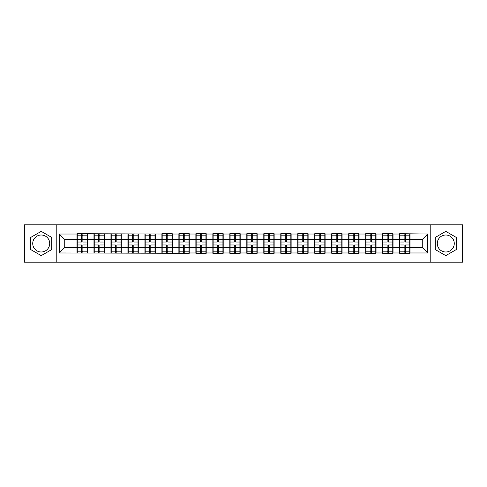 <?xml version="1.0" encoding="UTF-8"?>
<svg xmlns="http://www.w3.org/2000/svg" width="487" height="487" viewBox="0 0 487 487"><rect width="100%" height="100%" fill="white"/><g stroke="black" fill="none" stroke-linecap="round" stroke-linejoin="round"><path stroke-width="0.73" d="M445.775 235.008A8.492 8.492 0 0 0 437.283 243.5A8.492 8.492 0 0 0 445.775 251.992A8.492 8.492 0 0 0 454.268 243.5A8.492 8.492 0 0 0 445.775 235.008M41.225 251.992A8.492 8.492 0 0 1 32.732 243.5A8.492 8.492 0 0 1 41.225 235.008A8.492 8.492 0 0 1 49.717 243.5A8.492 8.492 0 0 1 41.225 251.992M430.21 262.17L462.65 262.17L462.65 224.83L430.21 224.83L430.21 262.17L56.79 262.17L56.79 224.83L24.35 224.83L24.35 262.17L56.79 262.17M430.21 224.83L56.79 224.83M422.259 247.53L422.259 239.47L410.011 239.47L410.011 247.53L422.259 247.53L427.702 252.972L427.702 234.028L399.669 233.699L399.669 239.47L393.027 239.47L393.027 247.53L399.669 247.53L399.669 239.47M427.702 252.972L410.011 252.972L410.011 253.301L399.669 253.301L399.669 252.972L393.027 252.972L393.027 253.301L382.685 253.301L382.685 252.972L376.043 252.972L376.043 253.301L365.707 253.301L365.707 252.972L359.065 252.972L359.065 253.301L348.722 253.301L348.722 252.972L342.081 252.972L342.081 253.301L331.738 253.301L331.738 252.972L325.097 252.972L325.097 253.301L314.754 253.301L314.754 252.972L308.113 252.972L308.113 253.301L297.77 253.301L297.77 252.972L291.129 252.972L291.129 253.301L280.786 253.301L280.786 252.972L274.144 252.972L274.144 253.301L263.802 253.301L263.802 252.972L257.16 252.972L257.16 253.301L246.818 253.301L246.818 252.972L240.182 252.972L240.182 253.301L229.84 253.301L229.84 252.972L223.198 252.972L223.198 253.301L212.856 253.301L212.856 252.972L206.214 252.972L206.214 253.301L195.871 253.301L195.871 252.972L189.23 252.972L189.23 253.301L59.298 252.972L59.298 234.028L76.989 234.028L76.989 239.47L64.741 239.47L64.741 247.53L76.989 247.53L76.989 239.47M399.669 234.028L393.027 234.028L393.027 233.699L382.685 233.699L382.685 234.028L376.043 234.028L376.043 233.699L365.707 233.699L365.707 234.028L359.065 234.028L359.065 233.699L348.722 233.699L348.722 234.028L342.081 234.028L342.081 233.699L331.738 233.699L331.738 234.028L325.097 234.028L325.097 233.699L314.754 233.699L314.754 234.028L308.113 234.028L308.113 233.699L297.77 233.699L297.77 234.028L291.129 234.028L291.129 233.699L280.786 233.699L280.786 234.028L274.144 234.028L274.144 233.699L263.802 233.699L263.802 234.028L257.16 234.028L257.16 233.699L246.818 233.699L246.818 234.028L240.182 234.028L240.182 233.699L229.84 233.699L229.84 234.028L223.198 234.028L223.198 233.699L212.856 233.699L212.856 234.028L206.214 234.028L206.214 233.699L195.871 233.699L195.871 234.028L189.23 234.028L189.23 233.699L178.887 233.699L178.887 234.028L172.246 234.028L172.246 233.699L161.903 233.699L161.903 234.028L76.989 233.699L76.989 234.028M399.669 247.53L399.669 252.972M393.027 247.53L393.027 252.972M393.027 234.028L393.027 239.47M376.043 247.53L382.685 247.53L382.685 239.47L376.043 239.47L376.043 252.972M382.685 247.53L382.685 252.972M382.685 234.028L382.685 239.47M376.043 234.028L376.043 239.47M359.065 247.53L365.707 247.53L365.707 239.47L359.065 239.47L359.065 252.972M365.707 247.53L365.707 252.972M365.707 234.028L365.707 239.47M359.065 234.028L359.065 239.47M342.081 247.53L348.722 247.53L348.722 239.47L342.081 239.47L342.081 252.972M348.722 247.53L348.722 252.972M348.722 234.028L348.722 239.47M342.081 234.028L342.081 239.47M325.097 247.53L331.738 247.53L331.738 239.47L325.097 239.47L325.097 252.972M331.738 247.53L331.738 252.972M331.738 234.028L331.738 239.47M325.097 234.028L325.097 239.47M308.113 247.53L314.754 247.53L314.754 239.47L308.113 239.47L308.113 252.972M314.754 247.53L314.754 252.972M314.754 234.028L314.754 239.47M308.113 234.028L308.113 239.47M291.129 247.53L297.77 247.53L297.77 239.47L291.129 239.47L291.129 252.972M297.77 247.53L297.77 252.972M297.77 234.028L297.77 239.47M291.129 234.028L291.129 239.47M274.144 247.53L280.786 247.53L280.786 239.47L274.144 239.47L274.144 252.972M280.786 247.53L280.786 252.972M280.786 234.028L280.786 239.47M274.144 234.028L274.144 239.47M257.16 247.53L263.802 247.53L263.802 239.47L257.16 239.47L257.16 252.972M263.802 247.53L263.802 252.972M263.802 234.028L263.802 239.47M257.16 234.028L257.16 239.47M240.182 247.53L246.818 247.53L246.818 239.47L240.182 239.47L240.182 252.972M246.818 247.53L246.818 252.972M246.818 234.028L246.818 239.47M240.182 234.028L240.182 239.47M223.198 247.53L229.84 247.53L229.84 239.47L223.198 239.47L223.198 252.972M229.84 247.53L229.84 252.972M229.84 234.028L229.84 239.47M223.198 234.028L223.198 239.47M206.214 247.53L212.856 247.53L212.856 239.47L206.214 239.47L206.214 252.972M212.856 247.53L212.856 252.972M212.856 234.028L212.856 239.47M206.214 234.028L206.214 239.47M189.23 247.53L195.871 247.53L195.871 239.47L189.23 239.47L189.23 252.972M195.871 247.53L195.871 252.972M195.871 234.028L195.871 239.47M189.23 234.028L189.23 239.47M172.246 247.53L178.887 247.53L178.887 239.47L172.246 239.47L172.246 252.972M178.887 247.53L178.887 252.972M178.887 234.028L178.887 239.47M172.246 234.028L172.246 239.47M155.262 247.53L161.903 247.53L161.903 239.47L155.262 239.47L155.262 252.972M161.903 247.53L161.903 252.972M161.903 234.028L161.903 239.47M155.262 234.028L155.262 239.47M138.278 247.53L144.919 247.53L144.919 239.47L138.278 239.47L138.278 252.972M144.919 247.53L144.919 252.972M144.919 234.028L144.919 239.47M138.278 234.028L138.278 239.47M121.293 247.53L127.935 247.53L127.935 239.47L121.293 239.47L121.293 252.972M127.935 247.53L127.935 252.972M127.935 234.028L127.935 239.47M121.293 234.028L121.293 239.47M104.315 247.53L110.957 247.53L110.957 239.47L104.315 239.47L104.315 252.972M110.957 247.53L110.957 252.972M110.957 234.028L110.957 239.47M104.315 234.028L104.315 239.47M87.331 247.53L93.973 247.53L93.973 239.47L87.331 239.47L87.331 252.972M93.973 247.53L93.973 252.972M93.973 234.028L93.973 239.47M87.331 234.028L87.331 239.47M76.989 247.53L76.989 252.972M64.741 247.53L59.298 252.972M59.298 234.028L64.741 239.47M410.011 247.53L410.011 252.972M410.011 234.028L410.011 239.47M427.702 234.028L422.259 239.47M41.225 231.368L30.718 237.437L30.718 249.563L41.225 255.632L51.732 249.563L51.732 237.437L41.225 231.368M435.268 249.563L445.775 255.632L456.282 249.563L456.282 237.437L445.775 231.368L435.268 237.437L435.268 249.563M87.057 244.967L87.057 253.027L82.869 253.027L82.869 244.967L87.057 244.967L87.057 233.973L82.869 233.973L82.869 235.172L87.057 235.172M77.263 239.641L81.451 239.641L81.451 233.973L77.263 233.973L77.263 244.967L81.451 244.967L81.451 253.027L77.263 253.027L77.263 251.828L81.451 251.828M81.451 238.064L82.869 238.064M82.869 235.337L81.451 235.337M81.451 239.653L82.869 239.653M81.451 239.641L81.451 242.033L77.263 242.033M77.263 235.172L81.451 235.172M81.451 247.347L82.869 247.347M81.451 251.663L82.869 251.663M81.451 248.936L82.869 248.936M77.263 244.967L77.263 251.828M82.869 251.828L87.057 251.828M82.869 235.172L82.869 242.033L87.057 242.033M104.041 244.967L104.041 253.027L99.847 253.027L99.847 244.967L104.041 244.967L104.041 233.973L99.847 233.973L99.847 235.172L104.041 235.172M94.241 239.641L98.435 239.641L98.435 233.973L94.241 233.973L94.241 244.967L98.435 244.967L98.435 253.027L94.241 253.027L94.241 251.828L98.435 251.828M98.435 238.064L99.847 238.064M99.847 235.337L98.435 235.337M98.435 239.653L99.847 239.653M98.435 239.641L98.435 242.033L94.241 242.033M94.241 235.172L98.435 235.172M98.435 247.347L99.847 247.347M98.435 251.663L99.847 251.663M98.435 248.936L99.847 248.936M94.241 244.967L94.241 251.828M99.847 251.828L104.041 251.828M99.847 235.172L99.847 242.033L104.041 242.033M121.026 244.967L121.026 253.027L116.831 253.027L116.831 244.967L121.026 244.967L121.026 233.973L116.831 233.973L116.831 235.172L121.026 235.172M111.225 239.641L115.419 239.641L115.419 233.973L111.225 233.973L111.225 244.967L115.419 244.967L115.419 253.027L111.225 253.027L111.225 251.828L115.419 251.828M115.419 238.064L116.831 238.064M116.831 235.337L115.419 235.337M115.419 239.653L116.831 239.653M115.419 239.641L115.419 242.033L111.225 242.033M111.225 235.172L115.419 235.172M115.419 247.347L116.831 247.347M115.419 251.663L116.831 251.663M115.419 248.936L116.831 248.936M111.225 244.967L111.225 251.828M116.831 251.828L121.026 251.828M116.831 235.172L116.831 242.033L121.026 242.033M138.01 244.967L138.01 253.027L133.815 253.027L133.815 244.967L138.01 244.967L138.01 233.973L133.815 233.973L133.815 235.172L138.01 235.172M128.209 239.641L132.403 239.641L132.403 233.973L128.209 233.973L128.209 244.967L132.403 244.967L132.403 253.027L128.209 253.027L128.209 251.828L132.403 251.828M132.403 238.064L133.815 238.064M133.815 235.337L132.403 235.337M132.403 239.653L133.815 239.653M132.403 239.641L132.403 242.033L128.209 242.033M128.209 235.172L132.403 235.172M132.403 247.347L133.815 247.347M132.403 251.663L133.815 251.663M132.403 248.936L133.815 248.936M128.209 244.967L128.209 251.828M133.815 251.828L138.01 251.828M133.815 235.172L133.815 242.033L138.01 242.033M154.994 244.967L154.994 253.027L150.8 253.027L150.8 244.967L154.994 244.967L154.994 233.973L150.8 233.973L150.8 235.172L154.994 235.172M145.193 239.641L149.381 239.641L149.381 233.973L145.193 233.973L145.193 244.967L149.381 244.967L149.381 253.027L145.193 253.027L145.193 251.828L149.381 251.828M149.381 238.064L150.8 238.064M150.8 235.337L149.381 235.337M149.381 239.653L150.8 239.653M149.381 239.641L149.381 242.033L145.193 242.033M145.193 235.172L149.381 235.172M149.381 247.347L150.8 247.347M149.381 251.663L150.8 251.663M149.381 248.936L150.8 248.936M145.193 244.967L145.193 251.828M150.8 251.828L154.994 251.828M150.8 235.172L150.8 242.033L154.994 242.033M171.972 244.967L171.972 253.027L167.784 253.027L167.784 244.967L171.972 244.967L171.972 233.973L167.784 233.973L167.784 235.172L171.972 235.172M162.177 239.641L166.365 239.641L166.365 233.973L162.177 233.973L162.177 244.967L166.365 244.967L166.365 253.027L162.177 253.027L162.177 251.828L166.365 251.828M166.365 238.064L167.784 238.064M167.784 235.337L166.365 235.337M166.365 239.653L167.784 239.653M166.365 239.641L166.365 242.033L162.177 242.033M162.177 235.172L166.365 235.172M166.365 247.347L167.784 247.347M166.365 251.663L167.784 251.663M166.365 248.936L167.784 248.936M162.177 244.967L162.177 251.828M167.784 251.828L171.972 251.828M167.784 235.172L167.784 242.033L171.972 242.033M188.956 244.967L188.956 253.027L184.768 253.027L184.768 244.967L188.956 244.967L188.956 233.973L184.768 233.973L184.768 235.172L188.956 235.172M179.161 239.641L183.349 239.641L183.349 233.973L179.161 233.973L179.161 244.967L183.349 244.967L183.349 253.027L179.161 253.027L179.161 251.828L183.349 251.828M183.349 238.064L184.768 238.064M184.768 235.337L183.349 235.337M183.349 239.653L184.768 239.653M183.349 239.641L183.349 242.033L179.161 242.033M179.161 235.172L183.349 235.172M183.349 247.347L184.768 247.347M183.349 251.663L184.768 251.663M183.349 248.936L184.768 248.936M179.161 244.967L179.161 251.828M184.768 251.828L188.956 251.828M184.768 235.172L184.768 242.033L188.956 242.033M205.94 244.967L205.94 253.027L201.752 253.027L201.752 244.967L205.94 244.967L205.94 233.973L201.752 233.973L201.752 235.172L205.94 235.172M196.145 239.641L200.334 239.641L200.334 233.973L196.145 233.973L196.145 244.967L200.334 244.967L200.334 253.027L196.145 253.027L196.145 251.828L200.334 251.828M200.334 238.064L201.752 238.064M201.752 235.337L200.334 235.337M200.334 239.653L201.752 239.653M200.334 239.641L200.334 242.033L196.145 242.033M196.145 235.172L200.334 235.172M200.334 247.347L201.752 247.347M200.334 251.663L201.752 251.663M200.334 248.936L201.752 248.936M196.145 244.967L196.145 251.828M201.752 251.828L205.94 251.828M201.752 235.172L201.752 242.033L205.94 242.033M222.924 244.967L222.924 253.027L218.73 253.027L218.73 244.967L222.924 244.967L222.924 233.973L218.73 233.973L218.73 235.172L222.924 235.172M213.123 239.641L217.318 239.641L217.318 233.973L213.123 233.973L213.123 244.967L217.318 244.967L217.318 253.027L213.123 253.027L213.123 251.828L217.318 251.828M217.318 238.064L218.73 238.064M218.73 235.337L217.318 235.337M217.318 239.653L218.73 239.653M217.318 239.641L217.318 242.033L213.123 242.033M213.123 235.172L217.318 235.172M217.318 247.347L218.73 247.347M217.318 251.663L218.73 251.663M217.318 248.936L218.73 248.936M213.123 244.967L213.123 251.828M218.73 251.828L222.924 251.828M218.73 235.172L218.73 242.033L222.924 242.033M239.908 244.967L239.908 253.027L235.714 253.027L235.714 244.967L239.908 244.967L239.908 233.973L235.714 233.973L235.714 235.172L239.908 235.172M230.108 239.641L234.302 239.641L234.302 233.973L230.108 233.973L230.108 244.967L234.302 244.967L234.302 253.027L230.108 253.027L230.108 251.828L234.302 251.828M234.302 238.064L235.714 238.064M235.714 235.337L234.302 235.337M234.302 239.653L235.714 239.653M234.302 239.641L234.302 242.033L230.108 242.033M230.108 235.172L234.302 235.172M234.302 247.347L235.714 247.347M234.302 251.663L235.714 251.663M234.302 248.936L235.714 248.936M230.108 244.967L230.108 251.828M235.714 251.828L239.908 251.828M235.714 235.172L235.714 242.033L239.908 242.033M256.892 244.967L256.892 253.027L252.698 253.027L252.698 244.967L256.892 244.967L256.892 233.973L252.698 233.973L252.698 235.172L256.892 235.172M247.092 239.641L251.286 239.641L251.286 233.973L247.092 233.973L247.092 244.967L251.286 244.967L251.286 253.027L247.092 253.027L247.092 251.828L251.286 251.828M251.286 238.064L252.698 238.064M252.698 235.337L251.286 235.337M251.286 239.653L252.698 239.653M251.286 239.641L251.286 242.033L247.092 242.033M247.092 235.172L251.286 235.172M251.286 247.347L252.698 247.347M251.286 251.663L252.698 251.663M251.286 248.936L252.698 248.936M247.092 244.967L247.092 251.828M252.698 251.828L256.892 251.828M252.698 235.172L252.698 242.033L256.892 242.033M273.877 244.967L273.877 253.027L269.682 253.027L269.682 244.967L273.877 244.967L273.877 233.973L269.682 233.973L269.682 235.172L273.877 235.172M264.076 239.641L268.27 239.641L268.27 233.973L264.076 233.973L264.076 244.967L268.27 244.967L268.27 253.027L264.076 253.027L264.076 251.828L268.27 251.828M268.27 238.064L269.682 238.064M269.682 235.337L268.27 235.337M268.27 239.653L269.682 239.653M268.27 239.641L268.27 242.033L264.076 242.033M264.076 235.172L268.27 235.172M268.27 247.347L269.682 247.347M268.27 251.663L269.682 251.663M268.27 248.936L269.682 248.936M264.076 244.967L264.076 251.828M269.682 251.828L273.877 251.828M269.682 235.172L269.682 242.033L273.877 242.033M290.855 244.967L290.855 253.027L286.666 253.027L286.666 244.967L290.855 244.967L290.855 233.973L286.666 233.973L286.666 235.172L290.855 235.172M281.06 239.641L285.248 239.641L285.248 233.973L281.06 233.973L281.06 244.967L285.248 244.967L285.248 253.027L281.06 253.027L281.06 251.828L285.248 251.828M285.248 238.064L286.666 238.064M286.666 235.337L285.248 235.337M285.248 239.653L286.666 239.653M285.248 239.641L285.248 242.033L281.06 242.033M281.06 235.172L285.248 235.172M285.248 247.347L286.666 247.347M285.248 251.663L286.666 251.663M285.248 248.936L286.666 248.936M281.06 244.967L281.06 251.828M286.666 251.828L290.855 251.828M286.666 235.172L286.666 242.033L290.855 242.033M307.839 244.967L307.839 253.027L303.651 253.027L303.651 244.967L307.839 244.967L307.839 233.973L303.651 233.973L303.651 235.172L307.839 235.172M298.044 239.641L302.232 239.641L302.232 233.973L298.044 233.973L298.044 244.967L302.232 244.967L302.232 253.027L298.044 253.027L298.044 251.828L302.232 251.828M302.232 238.064L303.651 238.064M303.651 235.337L302.232 235.337M302.232 239.653L303.651 239.653M302.232 239.641L302.232 242.033L298.044 242.033M298.044 235.172L302.232 235.172M302.232 247.347L303.651 247.347M302.232 251.663L303.651 251.663M302.232 248.936L303.651 248.936M298.044 244.967L298.044 251.828M303.651 251.828L307.839 251.828M303.651 235.172L303.651 242.033L307.839 242.033M324.823 244.967L324.823 253.027L320.635 253.027L320.635 244.967L324.823 244.967L324.823 233.973L320.635 233.973L320.635 235.172L324.823 235.172M315.028 239.641L319.216 239.641L319.216 233.973L315.028 233.973L315.028 244.967L319.216 244.967L319.216 253.027L315.028 253.027L315.028 251.828L319.216 251.828M319.216 238.064L320.635 238.064M320.635 235.337L319.216 235.337M319.216 239.653L320.635 239.653M319.216 239.641L319.216 242.033L315.028 242.033M315.028 235.172L319.216 235.172M319.216 247.347L320.635 247.347M319.216 251.663L320.635 251.663M319.216 248.936L320.635 248.936M315.028 244.967L315.028 251.828M320.635 251.828L324.823 251.828M320.635 235.172L320.635 242.033L324.823 242.033M341.807 244.967L341.807 253.027L337.619 253.027L337.619 244.967L341.807 244.967L341.807 233.973L337.619 233.973L337.619 235.172L341.807 235.172M332.006 239.641L336.2 239.641L336.2 233.973L332.006 233.973L332.006 244.967L336.2 244.967L336.2 253.027L332.006 253.027L332.006 251.828L336.2 251.828M336.2 238.064L337.619 238.064M337.619 235.337L336.2 235.337M336.2 239.653L337.619 239.653M336.2 239.641L336.2 242.033L332.006 242.033M332.006 235.172L336.2 235.172M336.2 247.347L337.619 247.347M336.2 251.663L337.619 251.663M336.2 248.936L337.619 248.936M332.006 244.967L332.006 251.828M337.619 251.828L341.807 251.828M337.619 235.172L337.619 242.033L341.807 242.033M358.791 244.967L358.791 253.027L354.597 253.027L354.597 244.967L358.791 244.967L358.791 233.973L354.597 233.973L354.597 235.172L358.791 235.172M348.99 239.641L353.185 239.641L353.185 233.973L348.99 233.973L348.99 244.967L353.185 244.967L353.185 253.027L348.99 253.027L348.99 251.828L353.185 251.828M353.185 238.064L354.597 238.064M354.597 235.337L353.185 235.337M353.185 239.653L354.597 239.653M353.185 239.641L353.185 242.033L348.99 242.033M348.99 235.172L353.185 235.172M353.185 247.347L354.597 247.347M353.185 251.663L354.597 251.663M353.185 248.936L354.597 248.936M348.99 244.967L348.99 251.828M354.597 251.828L358.791 251.828M354.597 235.172L354.597 242.033L358.791 242.033M375.775 244.967L375.775 253.027L371.581 253.027L371.581 244.967L375.775 244.967L375.775 233.973L371.581 233.973L371.581 235.172L375.775 235.172M365.974 239.641L370.169 239.641L370.169 233.973L365.974 233.973L365.974 244.967L370.169 244.967L370.169 253.027L365.974 253.027L365.974 251.828L370.169 251.828M370.169 238.064L371.581 238.064M371.581 235.337L370.169 235.337M370.169 239.653L371.581 239.653M370.169 239.641L370.169 242.033L365.974 242.033M365.974 235.172L370.169 235.172M370.169 247.347L371.581 247.347M370.169 251.663L371.581 251.663M370.169 248.936L371.581 248.936M365.974 244.967L365.974 251.828M371.581 251.828L375.775 251.828M371.581 235.172L371.581 242.033L375.775 242.033M392.759 244.967L392.759 253.027L388.565 253.027L388.565 244.967L392.759 244.967L392.759 233.973L388.565 233.973L388.565 235.172L392.759 235.172M382.959 239.641L387.153 239.641L387.153 233.973L382.959 233.973L382.959 244.967L387.153 244.967L387.153 253.027L382.959 253.027L382.959 251.828L387.153 251.828M387.153 238.064L388.565 238.064M388.565 235.337L387.153 235.337M387.153 239.653L388.565 239.653M387.153 239.641L387.153 242.033L382.959 242.033M382.959 235.172L387.153 235.172M387.153 247.347L388.565 247.347M387.153 251.663L388.565 251.663M387.153 248.936L388.565 248.936M382.959 244.967L382.959 251.828M388.565 251.828L392.759 251.828M388.565 235.172L388.565 242.033L392.759 242.033M409.737 244.967L409.737 253.027L405.549 253.027L405.549 244.967L409.737 244.967L409.737 233.973L405.549 233.973L405.549 235.172L409.737 235.172M399.943 239.641L404.131 239.641L404.131 233.973L399.943 233.973L399.943 244.967L404.131 244.967L404.131 253.027L399.943 253.027L399.943 251.828L404.131 251.828M404.131 238.064L405.549 238.064M405.549 235.337L404.131 235.337M404.131 239.653L405.549 239.653M404.131 239.641L404.131 242.033L399.943 242.033M399.943 235.172L404.131 235.172M404.131 247.347L405.549 247.347M404.131 251.663L405.549 251.663M404.131 248.936L405.549 248.936M399.943 244.967L399.943 251.828M405.549 251.828L409.737 251.828M405.549 235.172L405.549 242.033L409.737 242.033M77.263 247.359L81.451 247.359M82.869 247.359L87.057 247.359M82.869 239.641L87.057 239.641M94.241 247.359L98.435 247.359M99.847 247.359L104.041 247.359M99.847 239.641L104.041 239.641M111.225 247.359L115.419 247.359M116.831 247.359L121.026 247.359M116.831 239.641L121.026 239.641M128.209 247.359L132.403 247.359M133.815 247.359L138.01 247.359M133.815 239.641L138.01 239.641M145.193 247.359L149.381 247.359M150.8 247.359L154.994 247.359M150.8 239.641L154.994 239.641M162.177 247.359L166.365 247.359M167.784 247.359L171.972 247.359M167.784 239.641L171.972 239.641M179.161 247.359L183.349 247.359M184.768 247.359L188.956 247.359M184.768 239.641L188.956 239.641M196.145 247.359L200.334 247.359M201.752 247.359L205.94 247.359M201.752 239.641L205.94 239.641M213.123 247.359L217.318 247.359M218.73 247.359L222.924 247.359M218.73 239.641L222.924 239.641M230.108 247.359L234.302 247.359M235.714 247.359L239.908 247.359M235.714 239.641L239.908 239.641M247.092 247.359L251.286 247.359M252.698 247.359L256.892 247.359M252.698 239.641L256.892 239.641M264.076 247.359L268.27 247.359M269.682 247.359L273.877 247.359M269.682 239.641L273.877 239.641M281.06 247.359L285.248 247.359M286.666 247.359L290.855 247.359M286.666 239.641L290.855 239.641M298.044 247.359L302.232 247.359M303.651 247.359L307.839 247.359M303.651 239.641L307.839 239.641M315.028 247.359L319.216 247.359M320.635 247.359L324.823 247.359M320.635 239.641L324.823 239.641M332.006 247.359L336.2 247.359M337.619 247.359L341.807 247.359M337.619 239.641L341.807 239.641M348.99 247.359L353.185 247.359M354.597 247.359L358.791 247.359M354.597 239.641L358.791 239.641M365.974 247.359L370.169 247.359M371.581 247.359L375.775 247.359M371.581 239.641L375.775 239.641M382.959 247.359L387.153 247.359M388.565 247.359L392.759 247.359M388.565 239.641L392.759 239.641M399.943 247.359L404.131 247.359M405.549 247.359L409.737 247.359M405.549 239.641L409.737 239.641"/></g></svg>
